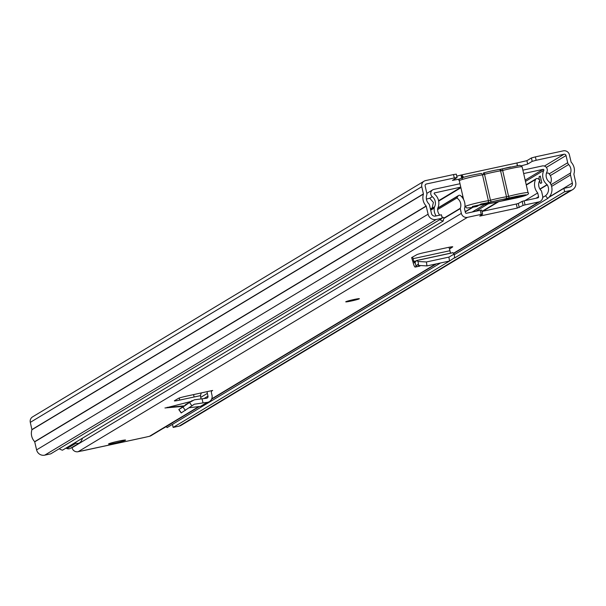 <?xml version="1.0" encoding="UTF-8"?>
<svg xmlns="http://www.w3.org/2000/svg" width="606" height="606" viewBox="0 0 606 606"><rect width="100%" height="100%" fill="white"/><g stroke="black" fill="none" stroke-linecap="round" stroke-linejoin="round"><path stroke-width="0.91" d="M461.234 175.013L516.903 162.984L517.039 163.415L516.903 162.984L526.894 160.681L531.417 157.961L535.371 156.878L536.151 160.279L532.189 161.363L531.417 157.961M454.727 257.914L564.656 191.738L570.625 190.451A6.886 6.749 59 0 0 575.7 182.323L573.867 174.096A11.923 11.681 59 0 0 571.132 162.166L569.398 154.81A5.174 5.068 59 0 0 563.277 150.849L535.371 156.878M459.795 179.028L452.447 180.399L457.098 177.543L454.295 177.959L453.515 174.558L425.601 180.588A5.174 5.068 59 0 0 421.791 186.693L423.435 194.071A11.923 11.681 59 0 0 426.162 206.002L428.094 214.206A6.886 6.749 59 0 0 436.237 219.478L442.206 218.19L441.433 214.789L435.456 216.077A3.394 3.325 59 0 1 431.449 213.479L429.609 205.442A3.848 3.765 -121 0 0 428.639 203.631A8.423 8.257 59 0 1 426.707 195.2A3.848 3.765 -121 0 0 426.791 193.162L425.147 185.966A1.682 1.644 59 0 1 426.382 183.989L425.488 184.527M453.515 174.558L456.318 174.142L457.03 177.513M456.788 176.172L460.999 175.058L461.78 178.459M521.448 165.779L527.674 164.082L532.189 161.363M454.295 177.959L426.382 183.989M564.656 191.738L563.875 188.337L569.845 187.049A3.394 3.325 59 0 0 572.344 183.05L570.504 175.005A3.848 3.765 -121 0 1 570.587 172.968A8.423 8.257 59 0 0 568.655 164.537A3.848 3.765 -121 0 1 567.693 162.726L566.042 155.537A1.682 1.644 59 0 0 564.057 154.25L536.151 160.279M517.213 164.34L517.501 165.597M449.576 261.019L173.164 427.412L172.46 424.367M563.875 188.337L548.915 197.344M442.206 218.19L50.715 453.864L44.746 455.151A6.886 6.749 59 0 1 36.602 449.879L34.671 441.676A11.923 11.681 59 0 1 31.936 429.737L30.3 422.367A5.174 5.068 59 0 1 32.595 416.86L424.086 181.186M173.164 427.412L179.134 426.124A6.886 6.749 59 0 0 181.149 425.321L572.64 189.655M517.039 163.415L517.229 165.635M517.213 164.256L517.274 165.627M463.719 177.376L462.651 176.035L462.726 177.687M462.651 176.035L461.977 175.308L462.386 178.482M461.977 175.308L461.113 175.028L516.91 162.976M517.251 165.074L517.319 165.62M60.282 400.187L64.13 397.847M484.399 204.661A1.75 0.788 -104.7 0 1 484.345 204.684L513.085 198.639C529.167 194.64 530.53 193.814 517.183 196.17L487.519 202.745A1.75 1.31 -98.7 0 0 488.398 200.677L482.482 174.831A13.635 0.871 167.1 0 0 474.945 176.27A13.635 0.871 167.1 0 0 459.303 180.724C457.219 179.171 462.204 177.172 474.271 174.74L480.944 173.468A1.75 1.31 -98.7 0 0 480.823 173.498M521.728 196.155L507.911 198.791A11.188 0.712 -12.9 0 0 507.904 198.783A11.188 0.712 -12.9 0 0 498.897 200.169A11.188 0.712 -12.9 0 0 487.035 203.298L472.309 206.479L486.133 203.843A11.188 0.712 -12.9 0 0 495.094 202.48A11.188 0.712 -12.9 0 0 507.002 199.336L521.652 195.821M474.271 174.74L480.944 173.468A1.75 1.31 -98.7 0 1 482.482 174.831L483.747 174.581L483.368 172.99M505.639 198.836A1.75 1.31 -98.7 0 0 506.51 196.768L500.579 170.847L501.268 170.794A1.75 0.629 -101.5 0 0 500.329 169.324A1.75 0.629 -101.5 0 0 500.283 169.339L499.306 169.475A12.393 0.788 167.1 0 0 492.458 170.786A12.393 0.788 167.1 0 0 484.709 172.634L483.353 172.998M483.747 174.581L484.52 174.316L490.459 200.238L488.398 200.677A13.635 0.871 -12.9 0 0 480.861 202.116A13.635 0.871 -12.9 0 0 465.226 206.578L464.984 205.54M500.283 169.339L502.995 168.703A1.75 0.788 -104.7 0 1 503.056 168.695L500.283 169.339M166.37 407.777L190.542 401.573M183.02 406.391L164.953 407.959M351.351 301A6.992 0.447 167.1 0 0 359.373 298.72A6.992 0.447 167.1 0 0 353.76 299.553A6.992 0.447 167.1 0 0 345.738 301.841A6.992 0.447 167.1 0 0 351.351 301M115.557 442.948A8.742 0.561 167.1 0 0 125.578 440.092A8.742 0.561 167.1 0 0 118.564 441.138A8.742 0.561 167.1 0 0 108.542 443.993A8.742 0.561 167.1 0 0 115.557 442.948M448.902 247.286A5.946 1.136 77.8 0 1 449.5 249.043L452.69 246.9A6.992 0.447 -12.9 0 0 452.75 246.816A6.992 0.447 -12.9 0 0 447.137 247.649L424.806 252.475A6.992 0.447 -12.9 0 0 416.951 254.618L411.618 257.603L412.944 261.89A5.946 1.136 77.8 0 0 415.224 267.087A5.946 1.136 77.8 0 0 415.383 266.981L416.019 266.193L415.08 262.095L416.557 260.572L418.064 261.497L426.427 261.966L426.942 265.905L418.579 265.436L417.564 264.602L416.019 266.193M179.224 398.028L179.702 400.089L200.578 395.62A5.946 5.825 59 0 0 200.715 397.377L201.071 398.93M179.702 400.089A6.992 0.447 -12.9 0 1 174.354 400.869A6.992 0.447 -12.9 0 1 174.46 400.755L178.475 398.339A6.992 0.447 -12.9 0 1 186.118 396.226L207.207 391.627A5.946 5.825 59 0 0 207.343 393.385L207.979 396.157A1.75 1.712 -121 0 1 206.54 398.248L202.071 398.801L203.01 402.899L207.123 402.384A5.946 5.825 59 0 0 212.002 395.286L211.365 392.514A1.75 1.712 -121 0 1 212.653 390.453L207.207 391.627M198.829 406.581L149.47 436.297L145.107 437.297M525.054 204.904L523.084 205.442L522.152 201.359L524.122 200.821L525.054 204.904L538.787 201.934A5.174 5.068 59 0 0 542.605 195.829L541.514 191.064A0.553 0.538 -121 0 0 541.347 190.784A8.423 8.257 59 0 1 539.976 180.05L538.067 178.77A1.75 1.712 59 0 0 535.553 179.497A12.62 12.362 59 0 0 537.719 192.935L524.894 200.654M523.084 205.442L517.259 208.093L479.77 216.1L482.611 214.16L481.202 214.372L480.27 210.29L481.672 210.085L482.581 214.153M480.27 210.29L466.537 213.259A0.977 0.962 -121 0 1 465.378 212.509L464.514 208.744A12.62 12.362 -121 0 0 460.613 195.685A1.75 1.712 59 0 0 458.022 196.064L456.848 198.003A8.423 8.257 -121 0 1 460.287 208.29A0.553 0.538 59 0 0 460.265 208.615L461.355 213.38A5.174 5.068 -121 0 0 467.468 217.342L481.202 214.372M82.083 450.856L78.144 451.705A5.174 5.068 59 0 1 72.031 447.743L71.955 447.417M522.152 201.359L518.297 203.472L519.228 207.555M524.122 200.821L537.855 197.851A0.977 0.962 59 0 0 538.575 196.7L537.719 192.935M517.259 208.093L516.327 204.017L481.982 211.433M516.327 204.017L518.297 203.472M456.848 198.003L437.608 209.585M149.47 436.297A5.174 5.068 59 0 0 150.985 435.699L199.488 406.505M81.893 450.894L145.228 437.267M189.345 407.74L200.495 406.376A5.946 5.825 59 0 0 202.737 405.603L209.365 401.611M203.01 402.899L194.284 404.225L181.308 412.868M192.852 405.247L194.284 404.225M185.391 410.459L182.944 407.05L178.906 409.474L181.33 412.898M194.125 397.013L193.564 394.597M201.487 392.862A5.946 5.825 59 0 0 200.578 395.62M182.944 407.05L192.223 400.558L178.785 409.542L181.202 412.966M185.353 404.717L194.481 399.778L202.071 398.801M449.5 249.043A5.946 1.136 77.8 0 1 449.94 250.717L450.5 253.172M412.603 257.012A5.946 1.136 77.8 0 1 413.034 258.686L414.337 262.989L415.08 262.095M454.598 257.656L449.546 261.027L426.942 265.905M449.546 261.027L448.902 257.111L426.427 261.966M450.659 248.346L450.356 247.021M448.902 257.111L454.106 254.088L452.864 252.732L416.958 260.489M416.557 260.572L452.864 252.732M460.772 187.133L434.335 192.988M523.66 173.551L543.044 169.362L525.167 180.126M459.992 183.732L433.926 189.367A4.197 4.113 -121 0 0 432.699 189.852L426.836 193.382M436.108 215.941A11.893 11.65 -121 0 1 434.229 208.07A4.197 4.113 -121 0 1 434.616 206.729A8.249 8.083 -121 0 0 432.313 196.677A4.197 4.113 -121 0 1 432.699 189.852M434.616 206.729L432.048 208.275L433.404 202.419L429.745 198.223L426.412 199.101M432.048 208.275L431.336 209.82L431.873 208.32L430.836 208.941A11.893 11.65 59 0 0 430.646 209.994M439.842 219.614A11.893 11.65 -121 0 0 443.16 221.046L62.509 450.19A11.893 11.65 -121 0 1 59.191 448.758M522.88 170.15L542.272 165.961A4.197 4.113 59 0 1 546.923 171.922A8.249 8.083 59 0 0 549.225 181.974A4.197 4.113 59 0 1 550.157 183.035L550.634 183.065A8.742 8.56 59 0 0 548.332 173.013L546.46 173.127M550.233 183.156L550.634 183.065M454.212 254.755L547.733 198.457A11.893 11.65 59 0 0 550.157 183.035M440.592 262.959L167.082 427.609L166.256 426.586M547.733 198.457L545.536 195.738A8.393 8.226 59 0 0 547.256 184.845A0.697 0.682 59 0 0 547.097 184.671L539.908 188.996M543.044 169.362A0.697 0.682 59 0 1 543.824 170.362A11.749 11.506 59 0 0 547.097 184.671M439.797 215.145A8.393 8.226 -121 0 1 437.653 208.517A0.697 0.682 -121 0 1 437.721 208.297A11.749 11.506 -121 0 0 434.434 193.988A0.697 0.682 -121 0 1 434.707 192.769M443.16 221.046L443.963 217.683A8.393 8.226 -121 0 1 441.903 216.842M545.536 195.738L542.718 197.435M539.226 179.55A11.749 11.506 59 0 1 539.09 176.793L540.272 176.081L541.794 182.732L540.613 183.451A11.749 11.506 59 0 1 539.522 180.846M430.351 208.706L431.873 208.32M430.836 208.941L430.427 209.032M539.09 176.793L540.249 176.543M173.293 422.268A4.166 4.083 -121 0 1 172.013 423.033M75 442.675A10.454 10.241 59 0 0 76.068 443.137A4.166 4.083 -121 0 0 79.575 442.827L70.516 448.281A4.166 4.083 59 0 1 67.001 448.591L76.068 443.137M82.469 438.176A11.938 11.688 59 0 1 80.787 441.706A4.166 4.083 -121 0 1 79.575 442.827M162.953 428.495A4.166 4.083 59 0 0 163.628 428.169L172.695 422.715M65.94 448.129A10.454 10.241 59 0 0 67.001 448.591M564.057 154.25L544.415 166.074M527.674 164.082L526.894 160.681M572.344 183.05L549.278 196.935M570.504 175.005L551.604 186.39M570.587 172.968L551.043 184.739M568.655 164.537L550.324 175.573M567.693 162.726L549.172 173.869M566.042 155.537L546.347 167.392M570.625 190.451L179.134 426.124M436.237 219.478L44.746 455.151M428.094 214.206L36.602 449.879M426.162 206.002L34.671 441.676M426.253 206.169L34.762 441.835M423.435 194.071L31.936 429.737M423.442 193.882L31.944 429.556M421.791 186.693L30.3 422.367M465.226 206.578L466.772 207.987L470.832 207.638L476.839 206.472L480.952 203.995L487.519 202.745M488.406 203.805A1.75 1.31 81.3 0 1 488.277 203.828L484.345 204.684A1.75 0.788 -104.7 0 1 484.285 204.692M506.518 199.889A1.75 1.31 81.3 0 1 506.396 199.919L488.277 203.828A1.75 1.31 81.3 0 1 488.163 203.843M491.64 201.859A1.75 0.788 -104.7 0 1 490.459 200.238A13.635 0.871 167.1 0 1 498.98 198.2A13.635 0.871 167.1 0 1 506.51 196.768L508.57 196.321A1.75 0.788 -104.7 0 0 509.752 197.942M506.283 199.927A1.75 1.31 81.3 0 0 506.396 199.919L513.07 198.647C525.228 196.192 530.22 194.193 528.038 192.663A13.635 0.871 167.1 0 0 517.092 194.291A13.635 0.871 167.1 0 0 508.57 196.321L502.654 170.475A1.75 0.788 -104.7 0 1 502.995 168.703L519.554 165.362L521.433 165.764L522.114 166.809A13.635 0.871 167.1 0 0 511.176 168.445A13.635 0.871 167.1 0 0 502.654 170.475L501.268 170.794M499.306 169.475A1.75 1.31 -98.7 0 1 500.579 170.847A13.635 0.871 167.1 0 0 493.042 172.286A13.635 0.871 -12.9 0 0 484.52 174.316A1.75 0.788 -104.7 0 1 484.709 172.634M510.487 166.923L503.056 168.695M212.653 390.453L211.721 391.014M538.787 201.934L453.583 253.225M435.646 264.027L211.736 398.816M467.468 217.342L78.144 451.705M458.022 196.064L437.729 208.275M460.287 208.29L443.842 218.19M460.265 208.615L443.751 218.554M461.355 213.38L72.031 447.743M535.553 179.497L526.296 185.065M498.624 201.722L482.793 211.259M538.575 196.7L535.992 198.253M481.02 215.244L481.172 215.887M166.998 407.399L183.671 405.922M207.123 402.384L200.495 406.376M207.343 393.385L200.715 397.377M207.979 396.157L203.98 398.566M189.511 402.475L191.958 405.891M419.753 266.042L415.383 266.981M449.94 250.717L413.034 258.686M416.239 260.906L413.671 261.459M418.579 265.436L418.064 261.497M472.354 207.373L465.188 211.683M462.848 196.208L461.78 196.852M460.908 187.731L438.668 201.116M460.818 187.33L438.585 200.715M484.406 204.669L472.15 212.047M432.313 196.677L429.745 198.223M434.229 208.07L431.336 209.82M547.256 184.845L540.029 189.193M543.824 170.362L525.463 181.414M488.201 203.843L475.93 211.229M456.318 174.142L457.098 177.543M463.62 199.586L459.303 180.724M528.038 192.663L522.114 166.809M540.31 201.336L453.735 253.444M436.449 263.852L211.547 399.24M145.167 437.297L82.045 450.932M482.611 214.16L481.672 210.085M458.59 195.488L437.873 207.964M536.234 178.717L526.228 184.747M497.624 201.957L481.975 211.388M419.897 266.079L415.224 267.087M452.985 252.634L416.746 260.466M454.742 258.005L454.106 254.088M349.753 300.5L355.177 299.258M472.96 207.26L465.241 211.903"/></g></svg>
